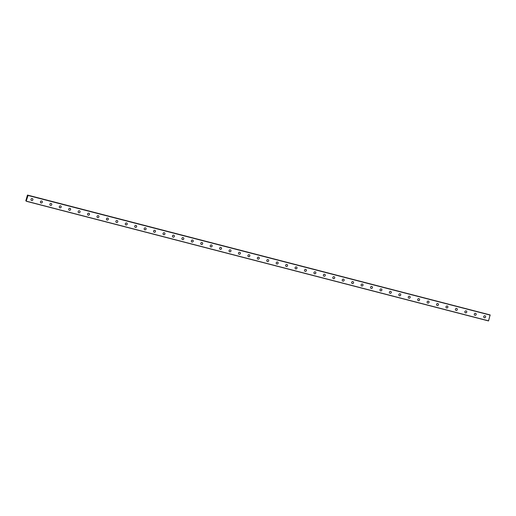 <?xml version="1.0" encoding="UTF-8"?>
<svg xmlns="http://www.w3.org/2000/svg" width="516" height="516" viewBox="0 0 516 516"><rect width="100%" height="100%" fill="white"/><g stroke="black" fill="none" stroke-linecap="round" stroke-linejoin="round"><path stroke-width="0.77" d="M26.329 200.93L25.8 200.834L27.471 195.067L27.761 195.693L28.045 195.461L26.252 200.911M32.398 198.621A1.032 0.974 -64.2 0 1 31.676 200.537A1.032 0.974 -64.2 0 1 31.037 199.208A1.032 0.974 -64.2 0 1 32.398 198.621A1.032 0.974 -64.2 0 1 31.676 200.537A1.032 0.974 -64.2 0 1 31.502 200.472M41.828 201.059A1.032 0.974 -64.2 0 1 41.106 202.975A1.032 0.974 -64.2 0 1 40.474 201.653A1.032 0.974 -64.2 0 1 41.835 201.059A1.032 0.974 -64.2 0 1 41.106 202.975A1.032 0.974 -64.2 0 1 40.938 202.917M51.265 203.504A1.032 0.974 -64.2 0 1 50.536 205.42A1.032 0.974 -64.2 0 1 49.904 204.097A1.032 0.974 -64.2 0 1 51.265 203.504A1.032 0.974 -64.2 0 1 50.536 205.42A1.032 0.974 -64.2 0 1 50.368 205.355M60.694 205.949A1.032 0.974 -64.2 0 1 59.966 207.858A1.032 0.974 -64.2 0 1 59.334 206.535A1.032 0.974 -64.2 0 1 60.694 205.949A1.032 0.974 -64.2 0 1 59.972 207.858A1.032 0.974 -64.2 0 1 59.798 207.8M70.124 208.387A1.032 0.974 -64.2 0 1 69.402 210.302A1.032 0.974 -64.2 0 1 68.763 208.98A1.032 0.974 -64.2 0 1 70.124 208.387A1.032 0.974 -64.2 0 1 69.402 210.302A1.032 0.974 -64.2 0 1 69.228 210.238M79.561 210.831A1.032 0.974 -64.2 0 1 78.832 212.747A1.032 0.974 -64.2 0 1 78.2 211.418A1.032 0.974 -64.2 0 1 79.561 210.831A1.032 0.974 -64.2 0 1 78.832 212.747A1.032 0.974 -64.2 0 1 78.664 212.682M88.991 213.269A1.032 0.974 -64.2 0 1 88.262 215.185A1.032 0.974 -64.2 0 1 87.63 213.863A1.032 0.974 -64.2 0 1 88.991 213.269A1.032 0.974 -64.2 0 1 88.262 215.185A1.032 0.974 -64.2 0 1 88.094 215.127M98.421 215.714A1.032 0.974 -64.2 0 1 97.698 217.629A1.032 0.974 -64.2 0 1 97.06 216.307A1.032 0.974 -64.2 0 1 98.421 215.714A1.032 0.974 -64.2 0 1 97.698 217.629A1.032 0.974 -64.2 0 1 97.524 217.565M107.857 218.158A1.032 0.974 -64.2 0 1 107.128 220.068A1.032 0.974 -64.2 0 1 106.496 218.745A1.032 0.974 -64.2 0 1 107.857 218.158A1.032 0.974 -64.2 0 1 107.128 220.068A1.032 0.974 -64.2 0 1 106.96 220.01M117.287 220.596A1.032 0.974 -64.2 0 1 116.558 222.512A1.032 0.974 -64.2 0 1 115.926 221.19A1.032 0.974 -64.2 0 1 117.287 220.596A1.032 0.974 -64.2 0 1 116.558 222.512A1.032 0.974 -64.2 0 1 116.39 222.448M126.717 223.041A1.032 0.974 -64.2 0 1 125.994 224.957A1.032 0.974 -64.2 0 1 125.356 223.628A1.032 0.974 -64.2 0 1 126.717 223.041A1.032 0.974 -64.2 0 1 125.994 224.957A1.032 0.974 -64.2 0 1 125.82 224.892M136.147 225.479A1.032 0.974 -64.2 0 1 135.424 227.395A1.032 0.974 -64.2 0 1 134.786 226.073A1.032 0.974 -64.2 0 1 136.153 225.479A1.032 0.974 -64.2 0 1 135.424 227.395A1.032 0.974 -64.2 0 1 135.256 227.337M145.583 227.924A1.032 0.974 -64.2 0 1 144.854 229.839A1.032 0.974 -64.2 0 1 144.222 228.517A1.032 0.974 -64.2 0 1 145.583 227.924A1.032 0.974 -64.2 0 1 144.854 229.839A1.032 0.974 -64.2 0 1 144.686 229.775M155.013 230.368A1.032 0.974 -64.2 0 1 154.284 232.277A1.032 0.974 -64.2 0 1 153.652 230.955A1.032 0.974 -64.2 0 1 155.013 230.368A1.032 0.974 -64.2 0 1 154.29 232.277A1.032 0.974 -64.2 0 1 154.116 232.219M164.443 232.806A1.032 0.974 -64.2 0 1 163.72 234.722A1.032 0.974 -64.2 0 1 163.082 233.4A1.032 0.974 -64.2 0 1 164.443 232.806A1.032 0.974 -64.2 0 1 163.72 234.722A1.032 0.974 -64.2 0 1 163.546 234.657M173.879 235.251A1.032 0.974 -64.2 0 1 173.15 237.166A1.032 0.974 -64.2 0 1 172.518 235.838A1.032 0.974 -64.2 0 1 173.879 235.251A1.032 0.974 -64.2 0 1 173.15 237.166A1.032 0.974 -64.2 0 1 172.983 237.102M183.309 237.689A1.032 0.974 -64.2 0 1 182.58 239.605A1.032 0.974 -64.2 0 1 181.948 238.282A1.032 0.974 -64.2 0 1 183.309 237.689A1.032 0.974 -64.2 0 1 182.58 239.605A1.032 0.974 -64.2 0 1 182.412 239.547M192.739 240.134A1.032 0.974 -64.2 0 1 192.017 242.049A1.032 0.974 -64.2 0 1 191.378 240.727A1.032 0.974 -64.2 0 1 192.739 240.134A1.032 0.974 -64.2 0 1 192.017 242.049A1.032 0.974 -64.2 0 1 191.842 241.985M202.169 242.578A1.032 0.974 -64.2 0 1 201.446 244.487A1.032 0.974 -64.2 0 1 200.814 243.165A1.032 0.974 -64.2 0 1 202.175 242.578A1.032 0.974 -64.2 0 1 201.446 244.494A1.032 0.974 -64.2 0 1 201.279 244.429M211.605 245.016A1.032 0.974 -64.2 0 1 210.876 246.932A1.032 0.974 -64.2 0 1 210.244 245.61A1.032 0.974 -64.2 0 1 211.605 245.016A1.032 0.974 -64.2 0 1 210.876 246.932A1.032 0.974 -64.2 0 1 210.709 246.867M221.035 247.461A1.032 0.974 -64.2 0 1 220.306 249.376A1.032 0.974 -64.2 0 1 219.674 248.048A1.032 0.974 -64.2 0 1 221.035 247.461A1.032 0.974 -64.2 0 1 220.313 249.376A1.032 0.974 -64.2 0 1 220.139 249.312M230.465 249.899A1.032 0.974 -64.2 0 1 229.743 251.814A1.032 0.974 -64.2 0 1 229.104 250.492A1.032 0.974 -64.2 0 1 230.465 249.899A1.032 0.974 -64.2 0 1 229.743 251.814A1.032 0.974 -64.2 0 1 229.568 251.756M239.901 252.343A1.032 0.974 -64.2 0 1 239.172 254.259A1.032 0.974 -64.2 0 1 238.54 252.937A1.032 0.974 -64.2 0 1 239.901 252.343A1.032 0.974 -64.2 0 1 239.172 254.259A1.032 0.974 -64.2 0 1 239.005 254.195M249.331 254.788A1.032 0.974 -64.2 0 1 248.602 256.697A1.032 0.974 -64.2 0 1 247.97 255.375A1.032 0.974 -64.2 0 1 249.331 254.788A1.032 0.974 -64.2 0 1 248.602 256.704A1.032 0.974 -64.2 0 1 248.435 256.639M258.761 257.226A1.032 0.974 -64.2 0 1 258.039 259.142A1.032 0.974 -64.2 0 1 257.4 257.819A1.032 0.974 -64.2 0 1 258.761 257.226A1.032 0.974 -64.2 0 1 258.039 259.142A1.032 0.974 -64.2 0 1 257.865 259.077M268.197 259.671A1.032 0.974 -64.2 0 1 267.469 261.586A1.032 0.974 -64.2 0 1 266.837 260.257A1.032 0.974 -64.2 0 1 268.197 259.671A1.032 0.974 -64.2 0 1 267.469 261.586A1.032 0.974 -64.2 0 1 267.301 261.522M277.627 262.109A1.032 0.974 -64.2 0 1 276.899 264.024A1.032 0.974 -64.2 0 1 276.266 262.702A1.032 0.974 -64.2 0 1 277.627 262.109A1.032 0.974 -64.2 0 1 276.899 264.024A1.032 0.974 -64.2 0 1 276.731 263.966M287.057 264.553A1.032 0.974 -64.2 0 1 286.335 266.469A1.032 0.974 -64.2 0 1 285.696 265.147A1.032 0.974 -64.2 0 1 287.057 264.553A1.032 0.974 -64.2 0 1 286.335 266.469A1.032 0.974 -64.2 0 1 286.161 266.404M296.487 266.998A1.032 0.974 -64.2 0 1 295.765 268.907A1.032 0.974 -64.2 0 1 295.126 267.585A1.032 0.974 -64.2 0 1 296.494 266.998A1.032 0.974 -64.2 0 1 295.765 268.913A1.032 0.974 -64.2 0 1 295.597 268.849M305.923 269.436A1.032 0.974 -64.2 0 1 305.195 271.351A1.032 0.974 -64.2 0 1 304.563 270.029A1.032 0.974 -64.2 0 1 305.923 269.436A1.032 0.974 -64.2 0 1 305.195 271.351A1.032 0.974 -64.2 0 1 305.027 271.287M315.353 271.88A1.032 0.974 -64.2 0 1 314.625 273.796A1.032 0.974 -64.2 0 1 313.992 272.467A1.032 0.974 -64.2 0 1 315.353 271.88A1.032 0.974 -64.2 0 1 314.631 273.796A1.032 0.974 -64.2 0 1 314.457 273.732M324.783 274.319A1.032 0.974 -64.2 0 1 324.061 276.234A1.032 0.974 -64.2 0 1 323.422 274.912A1.032 0.974 -64.2 0 1 324.783 274.319A1.032 0.974 -64.2 0 1 324.061 276.234A1.032 0.974 -64.2 0 1 323.887 276.176M334.22 276.763A1.032 0.974 -64.2 0 1 333.491 278.679A1.032 0.974 -64.2 0 1 332.859 277.356A1.032 0.974 -64.2 0 1 334.22 276.763A1.032 0.974 -64.2 0 1 333.491 278.679A1.032 0.974 -64.2 0 1 333.323 278.614M343.65 279.208A1.032 0.974 -64.2 0 1 342.921 281.123A1.032 0.974 -64.2 0 1 342.289 279.795A1.032 0.974 -64.2 0 1 343.65 279.208A1.032 0.974 -64.2 0 1 342.921 281.123A1.032 0.974 -64.2 0 1 342.753 281.059M353.079 281.646A1.032 0.974 -64.2 0 1 352.357 283.561A1.032 0.974 -64.2 0 1 351.719 282.239A1.032 0.974 -64.2 0 1 353.079 281.646A1.032 0.974 -64.2 0 1 352.357 283.561A1.032 0.974 -64.2 0 1 352.183 283.497M362.509 284.09A1.032 0.974 -64.2 0 1 361.787 286.006A1.032 0.974 -64.2 0 1 361.155 284.677A1.032 0.974 -64.2 0 1 362.516 284.09A1.032 0.974 -64.2 0 1 361.787 286.006A1.032 0.974 -64.2 0 1 361.619 285.941M371.946 286.528A1.032 0.974 -64.2 0 1 371.217 288.444A1.032 0.974 -64.2 0 1 370.585 287.122A1.032 0.974 -64.2 0 1 371.946 286.528A1.032 0.974 -64.2 0 1 371.217 288.444A1.032 0.974 -64.2 0 1 371.049 288.386M381.376 288.973A1.032 0.974 -64.2 0 1 380.647 290.889A1.032 0.974 -64.2 0 1 380.015 289.566A1.032 0.974 -64.2 0 1 381.376 288.973A1.032 0.974 -64.2 0 1 380.653 290.889A1.032 0.974 -64.2 0 1 380.479 290.824M390.805 291.417A1.032 0.974 -64.2 0 1 390.083 293.333A1.032 0.974 -64.2 0 1 389.445 292.004A1.032 0.974 -64.2 0 1 390.805 291.417A1.032 0.974 -64.2 0 1 390.083 293.333A1.032 0.974 -64.2 0 1 389.909 293.269M400.242 293.856A1.032 0.974 -64.2 0 1 399.513 295.771A1.032 0.974 -64.2 0 1 398.881 294.449A1.032 0.974 -64.2 0 1 400.242 293.856A1.032 0.974 -64.2 0 1 399.513 295.771A1.032 0.974 -64.2 0 1 399.345 295.707M409.672 296.3A1.032 0.974 -64.2 0 1 408.943 298.216A1.032 0.974 -64.2 0 1 408.311 296.894A1.032 0.974 -64.2 0 1 409.672 296.3A1.032 0.974 -64.2 0 1 408.943 298.216A1.032 0.974 -64.2 0 1 408.775 298.151M419.102 298.738A1.032 0.974 -64.2 0 1 418.379 300.654A1.032 0.974 -64.2 0 1 417.741 299.332A1.032 0.974 -64.2 0 1 419.102 298.745A1.032 0.974 -64.2 0 1 418.379 300.654A1.032 0.974 -64.2 0 1 418.205 300.596M428.538 301.183A1.032 0.974 -64.2 0 1 427.809 303.098A1.032 0.974 -64.2 0 1 427.177 301.776A1.032 0.974 -64.2 0 1 428.538 301.183A1.032 0.974 -64.2 0 1 427.809 303.098A1.032 0.974 -64.2 0 1 427.641 303.034M437.968 303.627A1.032 0.974 -64.2 0 1 437.239 305.543A1.032 0.974 -64.2 0 1 436.607 304.214A1.032 0.974 -64.2 0 1 437.968 303.627A1.032 0.974 -64.2 0 1 437.239 305.543A1.032 0.974 -64.2 0 1 437.071 305.478M447.398 306.065A1.032 0.974 -64.2 0 1 446.675 307.981A1.032 0.974 -64.2 0 1 446.037 306.659A1.032 0.974 -64.2 0 1 447.398 306.065A1.032 0.974 -64.2 0 1 446.675 307.981A1.032 0.974 -64.2 0 1 446.501 307.923M456.834 308.51A1.032 0.974 -64.2 0 1 456.105 310.426A1.032 0.974 -64.2 0 1 455.467 309.103A1.032 0.974 -64.2 0 1 456.834 308.51A1.032 0.974 -64.2 0 1 456.105 310.426A1.032 0.974 -64.2 0 1 455.931 310.361M466.264 310.948A1.032 0.974 -64.2 0 1 465.535 312.864A1.032 0.974 -64.2 0 1 464.903 311.541A1.032 0.974 -64.2 0 1 466.264 310.954A1.032 0.974 -64.2 0 1 465.535 312.864A1.032 0.974 -64.2 0 1 465.368 312.806M475.694 313.393A1.032 0.974 -64.2 0 1 474.965 315.308A1.032 0.974 -64.2 0 1 474.333 313.986A1.032 0.974 -64.2 0 1 475.694 313.393A1.032 0.974 -64.2 0 1 474.972 315.308A1.032 0.974 -64.2 0 1 474.797 315.244M485.124 315.837A1.032 0.974 -64.2 0 1 484.401 317.753A1.032 0.974 -64.2 0 1 483.763 316.424A1.032 0.974 -64.2 0 1 485.124 315.837A1.032 0.974 -64.2 0 1 484.401 317.753A1.032 0.974 -64.2 0 1 484.227 317.688M27.793 195.248L489.948 314.883L27.471 195.067M26.368 201.272L488.523 320.933L490.116 314.966M27.961 195.306L490.123 314.966L27.961 195.306M490.194 314.999L28.032 195.338M490.2 315.115L28.045 195.461M488.588 320.849L26.432 201.195M489.948 314.883L27.793 195.222"/></g></svg>
